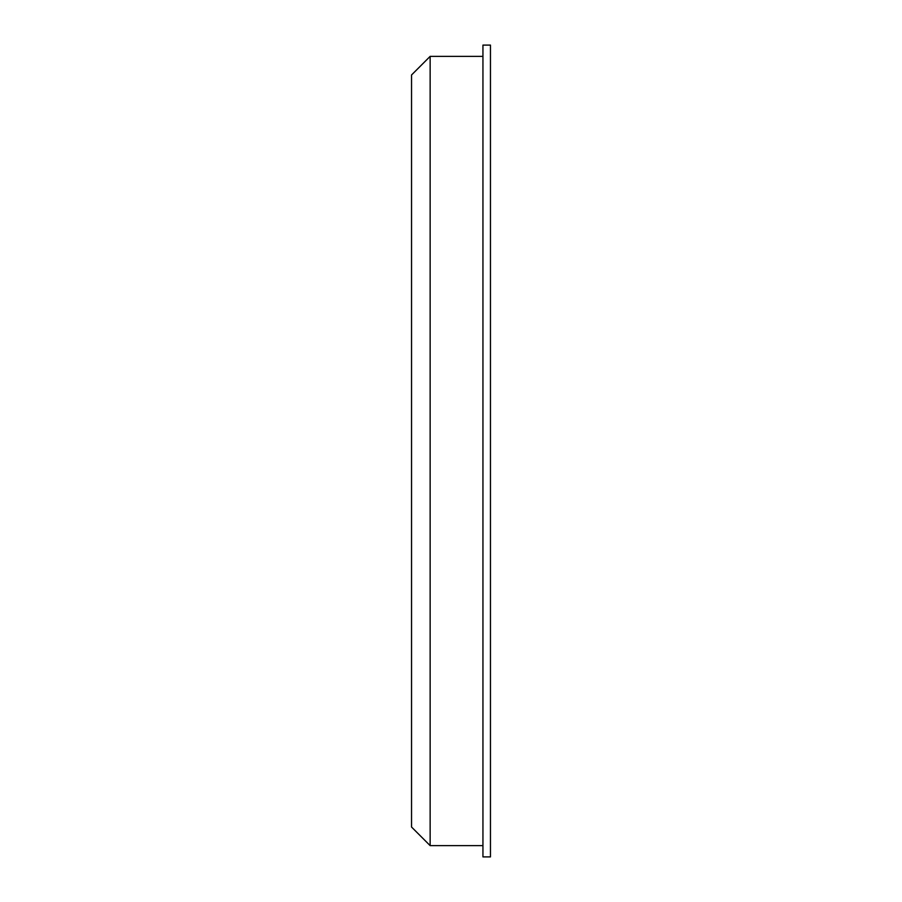 <?xml version="1.0" encoding="UTF-8"?>
<svg xmlns="http://www.w3.org/2000/svg" width="902" height="902" viewBox="0 0 902 902"><rect width="100%" height="100%" fill="white"/><g stroke="black" fill="none" stroke-linecap="round" stroke-linejoin="round"><path stroke-width="1.35" d="M430.141 56.375L411.537 74.979L411.537 827.021L430.141 845.625L430.141 56.375L482.942 56.375M490.462 451L490.462 856.9L482.942 856.9L482.942 45.1L490.462 45.1L490.462 451M482.942 845.625L430.141 845.625"/></g></svg>
